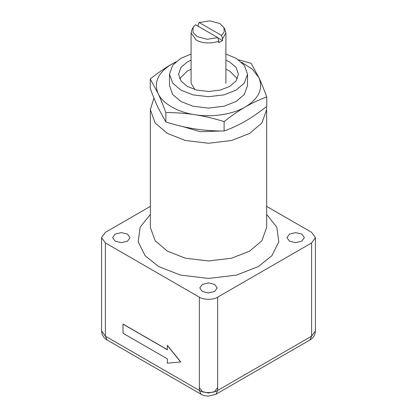 <?xml version="1.0" encoding="UTF-8"?>
<svg xmlns="http://www.w3.org/2000/svg" width="417" height="417" viewBox="0 0 417 417"><rect width="100%" height="100%" fill="white"/><g stroke="black" fill="none" stroke-linecap="round" stroke-linejoin="round"><path stroke-width="0.63" d="M150.344 206.379L105.376 232.342L101.581 237.627L105.376 242.918L199.342 297.165C203.465 300.021 213.535 300.021 217.658 297.165L311.624 242.918L315.419 237.627L311.624 232.342L266.656 206.379M225.91 60.126L229.678 61.966L235.986 67.33L238.446 74.195L235.986 81.06L229.678 86.423L220.395 90.062L208.5 91.485L196.605 90.062L187.322 86.423L181.014 81.06L178.554 74.195L181.014 67.33L187.322 61.966L191.09 60.126M225.91 69.227L229.678 71.067L237.393 78.745M179.607 78.745L187.322 71.067L191.09 69.227M191.09 54.043L180.921 58.271L172.706 65.25L169.5 74.195L172.706 83.139L180.921 90.119L193.008 94.862L208.5 96.713L223.992 94.862L236.079 90.119L244.294 83.139L247.5 74.195L244.294 65.25L236.079 58.271L225.91 54.043M221.057 130.995L200.285 131.694L182.682 126.559M153.941 98.052L150.344 109.681L155.129 123.015L167.379 133.419L185.403 140.493L208.5 143.255L231.597 140.493L249.621 133.419L261.871 123.015L266.656 109.681L266.421 106.663M127.487 234.073L130.036 237.627L127.487 241.182L121.331 242.652L115.175 241.182L112.626 237.627L115.175 234.073L121.331 232.603L127.487 234.073M214.656 284.399L217.205 287.954L214.656 291.509L208.5 292.979L202.344 291.509L199.795 287.954L202.344 284.399L208.5 282.929L214.656 284.399M301.825 234.073L304.374 237.627L301.825 241.182L295.669 242.652L289.513 241.182L286.964 237.627L289.513 234.073L295.669 232.603L301.825 234.073M199.795 388.039L202.344 391.594L208.5 393.064L214.656 391.594L217.205 388.039M224.111 131.021C231.399 128.389 238.508 125.09 245.436 121.107C252.363 117.088 259.473 112.183 266.76 106.398L266.76 96.984C259.473 99.611 252.363 102.916 245.436 106.893C238.508 110.912 231.399 115.817 224.111 121.608L224.111 131.021C214.156 131.058 204.445 130.359 194.979 128.916C185.518 127.43 175.807 125.126 165.851 122.009L158.043 107.591C155.51 102.102 152.909 95.696 150.24 88.373L150.24 78.959C157.527 73.168 164.637 68.263 171.564 64.244L175.865 61.867M224.111 121.608C214.156 118.485 204.445 116.181 194.979 114.696C185.518 113.257 175.807 112.554 165.851 112.595L165.851 122.009M165.851 112.595C163.183 105.266 160.581 98.86 158.043 93.372L150.24 78.959M175.505 62.19L171.564 64.244C158.137 72.574 153.628 82.285 158.043 93.372C162.098 103.254 177.866 112.355 194.979 114.696C211.831 117.615 233.369 114.279 245.436 106.893C258.863 98.563 263.372 88.852 258.957 77.76L252.499 69.316L241.495 62.19M238.477 59.787L251.149 63.348L258.957 77.76C261.49 83.249 264.091 89.655 266.76 96.984M247.5 74.195L247.5 85.568L244.294 94.513L236.079 101.493L223.992 106.231L208.5 108.086L193.008 106.231L180.921 101.493L172.706 94.513L169.5 85.568L169.5 74.195M180.723 361.914L167.425 345.37M167.425 349.686L123.104 324.098M198.2 26.511L198.2 24.806L199.201 22.539L221.542 35.435L222.542 38.854L222.542 40.558L217.877 37.869M222.542 40.558L218.8 42.722L218.8 41.017L217.799 37.598L195.458 24.697L193.139 27.444L193.024 32.458L197.173 36.607L207.171 39.281L217.799 37.598M199.201 22.539L209.829 20.85L219.827 23.529L223.866 27.459L224.257 31.723L221.542 35.435M222.542 38.854L225.91 32.912L225.201 30.066L223.866 27.449M193.134 27.449L191.799 30.066L191.09 32.912L196.188 40.016C201.328 43.425 212.821 43.931 218.8 41.017M191.09 32.912L191.09 83.296L194.968 89.619M167.326 345.427L167.326 349.743L123.005 324.155L123.005 333.256L167.326 358.844L167.326 363.16L180.624 361.972L167.326 345.427M266.656 109.681L266.656 227.39L261.871 240.729L249.621 251.133L231.597 258.206L208.5 260.969L185.403 258.206L167.379 251.133L155.129 240.729L150.344 227.39L150.344 109.681M150.344 214.427L140.175 227.161L138.178 241.792L145.069 255.647L158.512 266.489L180.425 275.084L208.5 278.441L236.575 275.084L258.488 266.489L271.931 255.647L278.822 241.792L276.825 227.161L266.656 214.427M309.894 340.001C313.37 337.958 315.21 334.919 315.419 330.889L311.624 336.175L217.658 390.427L215.928 394.253L309.894 340.001L311.624 336.175L311.624 242.918M217.658 297.165L217.658 390.427C213.535 393.278 203.465 393.278 199.342 390.427L201.072 394.253C201.969 395.128 204.45 395.759 208.505 396.15L215.928 394.253M199.342 297.165L199.342 390.427L105.376 336.175L107.106 340.001L201.072 394.253M105.376 242.918L105.376 336.175L101.581 330.889L101.581 237.627M107.106 340.001C103.63 337.958 101.79 334.919 101.581 330.889M315.419 330.889L315.419 237.627M225.91 32.912L225.91 83.296"/></g></svg>
